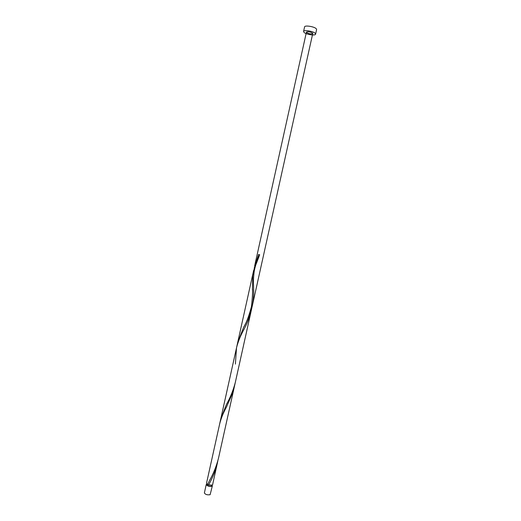 <?xml version="1.0" encoding="UTF-8"?>
<svg xmlns="http://www.w3.org/2000/svg" width="521" height="521" viewBox="0 0 521 521"><rect width="100%" height="100%" fill="white"/><g stroke="black" fill="none" stroke-linecap="round" stroke-linejoin="round"><path stroke-width="0.78" d="M212.347 485.891L210.126 494.703C207.299 495.126 205.385 494.54 204.375 492.938L206.231 484.537C207.254 486.093 209.175 486.679 211.988 486.282L212.347 485.891L211.995 485.181M206.857 484.042L206.231 484.537M206.967 484.133L206.844 484.673C207.664 485.917 209.195 486.38 211.448 486.067L211.858 485.22M315.251 33.357C313.395 31.208 303.639 29.645 303.574 31.481L303.958 32.302C305.899 34.445 315.485 35.969 315.596 34.145L315.251 33.357M315.596 34.145L316.612 29.567L316.267 28.766C314.423 26.571 304.661 25.028 304.59 26.903L303.574 31.481M217.361 463.299C215.538 470.489 212.907 477.171 209.462 483.345L208.654 484.947L212.255 485.077L212.614 484.686L217.843 460.883M207.579 484.517L209.409 480.746C213.291 473.954 216.293 466.536 218.429 458.493L234.19 387.487L232.75 392.743L226.453 407.096C223.314 412.801 221.041 418.441 219.634 424.029L206.498 483.332L207.579 484.517L208.7 484.849M235.394 364.101L236.514 347.8C238.019 341.848 240.389 335.921 243.633 330.021C246.987 323.919 249.507 317.53 251.194 310.861L251.682 308.386M252.431 290.034L252.718 275.941L253.584 270.744L259.705 254.756L258.546 254.482L254.196 268.289M259.705 254.756C257.53 258.735 255.72 264.108 254.268 270.874C253.506 276.788 253.265 281.705 253.532 285.619C253.981 292.483 253.571 299.262 252.281 305.944C250.308 313.434 247.403 320.578 243.574 327.39L237.602 342.909L237.127 345.371M312.743 33.526L312.554 33.103C310.041 31.735 307.996 31.403 306.426 32.126L306.628 32.549C309.142 33.917 311.18 34.243 312.743 33.526L235.264 382.629C233.213 390.392 230.256 397.679 226.401 404.485L220.709 419.19L253.584 270.744M258.546 254.482L259.673 254.749M234.19 387.487L251.194 310.861M219.634 424.029L236.514 347.8M254.678 265.801L306.426 32.126M243.574 327.39C246.283 323.105 248.921 316.136 251.487 306.478C252.548 296.403 252.841 290.217 252.372 287.918M209.409 480.746L210.341 478.897"/></g></svg>
